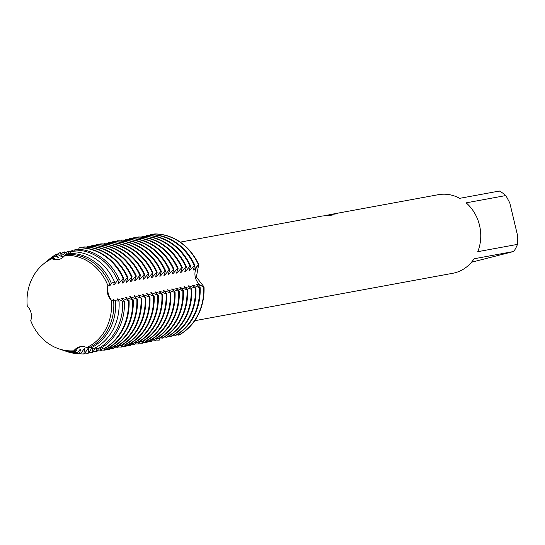 <?xml version="1.0" encoding="UTF-8"?>
<svg xmlns="http://www.w3.org/2000/svg" width="545" height="545" viewBox="0 0 545 545"><rect width="100%" height="100%" fill="white"/><g stroke="black" fill="none" stroke-linecap="round" stroke-linejoin="round"><path stroke-width="0.82" d="M195.328 277.269A12.862 11.288 79.6 0 1 198.7 264.557L196.364 277.071L204.028 286.908A12.862 11.288 79.6 0 1 195.328 277.269M80.34 346.709L73.875 350.81A12.862 11.288 79.6 0 1 80.36 346.681A12.862 11.288 79.6 0 1 86.669 347.553A47.946 42.094 -100.4 0 0 111.35 300.179A12.862 11.288 79.6 0 1 107.869 285.566A47.946 42.094 -100.4 0 0 64.726 255.469A12.862 11.288 79.6 0 1 58.24 259.597A12.862 11.288 79.6 0 1 51.932 258.725A47.946 42.094 -100.4 0 0 27.25 306.099A12.862 11.288 79.6 0 1 30.731 320.712A47.946 42.094 -100.4 0 0 73.875 350.81L80.34 346.709M27.25 306.099A47.946 42.094 -100.4 0 1 43.293 264.148A47.946 42.094 -100.4 0 1 51.932 258.725L58.574 259.529L51.932 258.725L52.613 257.983L54.473 258.35L53.246 257.342L54.561 256.089L58.649 257.581L56.067 254.733L56.857 254.038L62.225 256.927L62.832 256.811L59.705 252.798L60.311 252.689L64.712 255.482A47.946 42.094 -100.4 0 1 107.869 285.566L109.777 284.327L109.606 285.396L110.213 285.287L111.384 283.386L114.45 281.772L113.782 284.633L114.395 284.517L117.666 280.28L119.273 279.605L117.965 283.863L118.572 283.747L123.156 278.441L123.763 278.332A53.274 46.775 -100.4 0 0 79.877 247.709L79.27 247.818L78.548 249.31M331.741 215.112L325.127 215.588L326.796 215.193L332.259 215.091L322.47 215.99L180.286 242.116M194.735 320.712L452.731 273.29A39.955 35.078 -100.4 0 0 454.768 272.847A39.955 35.078 -100.4 0 0 474.089 258.773L513.799 251.47A39.955 35.078 -100.4 0 0 517.491 244.378L477.781 251.681A39.955 35.078 -100.4 0 0 466.145 202.842L505.862 195.546L509.786 202.856L517.75 236.298L517.491 244.378M160.223 337.791L159.351 340.08A12.862 11.288 79.6 0 1 159.903 337.982A12.862 11.288 -100.4 0 0 159.351 340.08L159.004 338.506M337.192 213.722A39.867 35.003 -100.4 0 0 334.466 213.933L331.707 214.389M334.466 213.933L334.446 213.844A39.955 35.078 79.6 0 1 337.805 213.62L326.796 215.193M329.412 214.723L334.446 213.844M107.937 285.226C107.072 290.894 108.278 295.962 111.561 300.445C108.278 295.962 107.072 290.894 107.937 285.226M177.098 272.997L181.676 267.684L182.289 267.575L180.667 272.337L181.274 272.228L185.859 266.921L186.465 266.805L184.844 271.567L185.457 271.458L190.041 266.151L190.648 266.035L189.026 270.804L194.831 265.265L193.209 270.034L193.816 269.918L198.7 264.557A53.274 46.775 -100.4 0 0 154.814 233.934L154.153 234.766M177.568 334.33L178.917 335.093A53.274 46.775 -100.4 0 0 204.028 286.908L197.236 284.265L196.622 284.374L200.151 287.617L199.545 287.733L193.053 285.028L192.44 285.144L195.975 288.387L188.87 285.798L188.263 285.914L191.792 289.15L191.179 289.266L184.081 286.677L187.609 289.92L179.904 287.447L183.433 290.689L182.82 290.805L176.335 288.101L175.722 288.216L179.251 291.459L171.539 288.986L175.074 292.222L174.461 292.338L167.363 289.749L170.892 292.992L163.18 290.519L166.709 293.762L166.102 293.878A53.274 46.775 79.6 0 1 140.992 342.069L141.598 341.953A53.274 46.775 -100.4 0 0 166.709 293.762M513.799 251.47L471.044 262.356M505.862 195.546A39.955 35.078 -100.4 0 0 499.404 191.036L459.694 198.332A39.955 35.078 -100.4 0 0 438.289 194.701L330.474 214.512M113.646 300.567A48.73 42.782 -100.4 0 1 89.073 347.73L86.669 347.553A47.946 42.094 -100.4 0 0 111.35 300.179L113.646 300.567L113.019 299.736L113.633 299.627L115.533 300.806A49.384 43.355 79.6 0 1 90.995 347.901L94.462 348.275A50.603 44.424 -100.4 0 0 119.048 301.085L115.533 300.806M194.831 265.265A53.274 46.775 -100.4 0 0 150.938 234.643L149.977 235.529M190.648 266.035A53.274 46.775 -100.4 0 0 146.762 235.413L145.794 236.298M186.465 266.805A53.274 46.775 -100.4 0 0 142.579 236.183L141.618 237.068M182.289 267.575A53.274 46.775 -100.4 0 0 138.403 236.952L137.435 237.838M178.106 268.344A53.274 46.775 -100.4 0 0 134.22 237.722L133.614 237.831A53.274 46.775 79.6 0 1 177.5 268.453L178.106 268.344L176.485 273.106L177.098 272.991A47.824 41.992 -100.4 0 0 176.675 271.948M133.607 237.831L133.252 238.608M169.747 269.877A53.274 46.775 -100.4 0 0 125.861 239.255L125.248 239.371A53.274 46.775 79.6 0 1 169.134 269.993L169.747 269.877L168.126 274.646L173.93 269.107A53.274 46.775 -100.4 0 0 130.037 238.485L129.076 239.371M125.248 239.364L124.894 240.141M123.77 278.332L122.141 283.093L122.754 282.984L127.339 277.671L127.946 277.562L126.324 282.324L132.128 276.792L130.507 281.554L131.113 281.445L135.698 276.138L136.305 276.022L134.683 280.791L135.296 280.675L139.874 275.368L140.487 275.259L138.866 280.021L139.472 279.905L144.057 274.598L144.663 274.489L143.042 279.251L143.655 279.142L148.24 273.835L148.846 273.719L147.225 278.481L147.831 278.372L152.416 273.065L153.029 272.95L151.408 277.718L152.014 277.603L156.599 272.296L157.205 272.18L155.584 276.949L156.197 276.833L160.775 271.526L161.388 271.417L159.767 276.179L160.373 276.07L164.958 270.763L165.564 270.647A53.274 46.775 -100.4 0 0 121.678 240.025L120.718 240.91M161.388 271.417A53.274 46.775 -100.4 0 0 117.502 240.795L116.535 241.68M157.205 272.18A53.274 46.775 -100.4 0 0 113.319 241.558L112.352 242.443M153.029 272.95A53.274 46.775 -100.4 0 0 109.136 242.327L108.176 243.213M148.846 273.719A53.274 46.775 -100.4 0 0 104.96 243.097L103.993 243.983M144.663 274.489A53.274 46.775 -100.4 0 0 100.777 243.867L99.817 244.753M140.487 275.259A53.274 46.775 -100.4 0 0 96.601 244.63L95.634 245.516M136.305 276.022A53.274 46.775 -100.4 0 0 92.418 245.4L91.451 246.285M132.128 276.792A53.274 46.775 -100.4 0 0 88.242 246.17L87.275 247.055M127.946 277.562A53.274 46.775 -100.4 0 0 84.059 246.94L83.092 247.825M119.273 279.599A52.47 46.073 -100.4 0 0 75.748 249.235L74.372 250.073L73.33 251.783M114.45 281.772A50.603 44.424 -100.4 0 0 71.47 251.783L67.791 254.324M109.777 284.333A48.73 42.782 -100.4 0 0 66.831 254.365L64.726 255.469M65.707 254.958L63.888 252.028M61.353 253.514A53.274 46.775 79.6 0 1 63.881 252.035L64.494 251.919L67.88 254.215M69.052 253.153L68.064 251.265L68.67 251.15L70.353 252.424M72.853 251.77L72.247 250.496L73.766 251.109M156.797 338.268L155.475 340.788L154.869 340.904L154.828 339.269M152.62 339.031L151.299 341.558L150.686 341.667L150.645 340.039M148.438 339.801L147.116 342.328L146.503 342.437L146.469 340.809M144.255 340.571L142.933 343.098L142.327 343.207L142.286 341.579M140.079 341.34L138.757 343.861L138.144 343.977L138.103 342.342M135.896 342.11L134.574 344.631L133.968 344.747L133.927 343.112M131.72 342.873L130.398 345.401L129.785 345.51L129.744 343.881M127.537 343.643L126.215 346.17L125.602 346.279A53.274 46.775 79.6 0 1 122.387 346.164M125.609 346.279L125.568 344.651M123.354 344.413L122.039 346.933L121.426 347.049L121.385 345.414M119.178 345.183L117.856 347.703L117.243 347.819L117.202 346.184M114.995 345.946L113.673 348.473L113.067 348.582L113.026 346.954M110.819 346.715L109.497 349.243L108.884 349.352L108.843 347.724M106.636 347.485L105.314 350.013M105.314 350.006L104.701 350.122L104.667 348.493M102.453 348.255L101.138 350.776L100.525 350.891L100.566 348.384M98.413 348.807L96.956 351.545L96.342 351.654L96.649 347.928M95.634 347.649L92.773 352.315L92.166 352.424L92.677 348.071M91.826 347.983L88.597 353.085L87.983 353.194L88.903 347.942L88.297 348.051L84.414 353.848L83.801 353.964L84.727 348.711L84.114 348.82L80.619 353.78L79.57 353.385L80.544 349.474L79.938 349.59L77.553 352.581L75.741 351.784L76.361 350.244L74.856 351.348L73.875 350.81A47.946 42.094 -100.4 0 1 58.86 348.827L60.229 349.297A48.73 42.782 -100.4 0 0 74.856 351.348M89.796 347.376L90.995 347.901M95.9 347.506L97.875 348.725L99.51 348.97A52.47 46.073 -100.4 0 0 124.41 301.181L122.645 301.187L117.809 298.858L117.202 298.973L119.048 301.078M101.704 347.717L103.366 348.984L103.979 348.868A53.274 46.775 -100.4 0 0 129.09 300.677L128.477 300.792A53.274 46.775 79.6 0 1 103.366 348.977M106.507 347.39L107.549 348.214L108.162 348.098A53.274 46.775 -100.4 0 0 133.273 299.907L125.561 297.434L129.09 300.677M110.689 346.62L111.732 347.444L112.338 347.335A53.274 46.775 -100.4 0 0 137.449 299.144L129.737 296.664L133.273 299.907M114.866 345.85L115.908 346.675L116.521 346.566A53.274 46.775 -100.4 0 0 141.632 298.374L134.533 295.785L133.92 295.901L137.449 299.137M119.048 345.087L120.091 345.911L120.697 345.796A53.274 46.775 -100.4 0 0 145.808 297.604L138.709 295.015L138.103 295.131L141.632 298.374M123.231 344.317L124.267 345.142L124.88 345.026A53.274 46.775 -100.4 0 0 149.991 296.834L149.378 296.95A53.274 46.775 79.6 0 1 124.267 345.142M127.407 343.548L128.45 344.372L129.063 344.256A53.274 46.775 -100.4 0 0 154.174 296.071L146.462 293.591L149.991 296.834M131.59 342.778L132.633 343.602L133.239 343.493A53.274 46.775 -100.4 0 0 158.35 295.301L151.251 292.713L150.638 292.829L154.174 296.064M135.766 342.015L136.809 342.832L137.422 342.723A53.274 46.775 -100.4 0 0 162.533 294.532L155.434 291.943L154.821 292.059L158.35 295.301M139.949 341.245L140.992 342.069M144.132 340.475L145.168 341.299L145.781 341.184A53.274 46.775 -100.4 0 0 170.892 292.992M148.308 339.705L149.35 340.53L149.964 340.421A53.274 46.775 -100.4 0 0 175.068 292.229M152.491 338.935L153.527 339.76L154.14 339.651A53.274 46.775 -100.4 0 0 179.251 291.459M156.667 338.173L157.709 338.997L158.323 338.881A53.274 46.775 -100.4 0 0 183.433 290.689M160.85 337.403L161.892 338.227L162.499 338.111A53.274 46.775 -100.4 0 0 187.609 289.92M165.033 336.633L166.068 337.457L166.681 337.341A53.274 46.775 -100.4 0 0 191.792 289.157M169.209 335.863L170.251 336.687L170.858 336.578A53.274 46.775 -100.4 0 0 195.968 288.387M173.392 335.1L174.427 335.924L175.04 335.809A53.274 46.775 -100.4 0 0 200.151 287.617M166.102 293.871L159.61 291.173L159.004 291.289L162.533 294.532M149.385 296.95L142.279 294.361L145.808 297.604M128.484 300.786L121.991 298.088L121.378 298.204L124.41 301.181M165.564 270.647L163.943 275.409L164.556 275.3L169.141 269.993M173.93 269.114L172.309 273.876L172.915 273.76L177.5 268.453M154.814 233.934A53.274 46.775 -100.4 0 1 198.7 264.557A12.862 11.288 -100.4 0 0 195.328 277.269A12.862 11.288 -100.4 0 0 204.028 286.908A53.274 46.775 -100.4 0 1 178.917 335.093M30.731 320.712A47.946 42.094 -100.4 0 0 58.86 348.827M52.613 257.983A48.73 42.782 -100.4 0 0 44.411 263.228L43.293 264.148M112.897 315.119A47.824 41.992 -100.4 0 0 113.633 299.627M110.213 285.287A47.824 41.992 -100.4 0 0 105.785 276.438M75.741 351.784A49.384 43.355 79.6 0 1 61.36 349.679A49.384 43.355 79.6 0 1 60.795 349.481M44.874 262.847A49.384 43.355 79.6 0 1 45.33 262.465A49.384 43.355 79.6 0 1 53.246 257.342M68.493 253.459A49.384 43.355 79.6 0 1 111.384 283.386M61.36 349.679L63.493 350.401A50.603 44.424 -100.4 0 0 77.553 352.581M54.561 256.089A50.603 44.424 -100.4 0 0 47.068 261.028L45.33 262.465M117.904 299.893A47.824 41.992 -100.4 0 0 117.809 298.858M79.57 353.385A51.857 45.528 79.6 0 1 65.679 351.144A51.857 45.528 79.6 0 1 64.582 350.755M122.645 301.187A51.857 45.528 79.6 0 1 97.875 348.725M47.96 260.312A51.857 45.528 79.6 0 1 48.846 259.556A51.857 45.528 79.6 0 1 56.067 254.733M65.679 351.144L66.756 351.511A52.47 46.073 -100.4 0 0 80.619 353.78M56.857 254.045A52.47 46.073 -100.4 0 0 49.718 258.834L48.846 259.556M122.08 299.123A47.824 41.992 -100.4 0 0 121.991 298.088M83.801 353.964A53.274 46.775 79.6 0 1 79.808 353.78M57.177 254.277A53.274 46.775 79.6 0 1 59.705 252.798M126.263 298.36A47.824 41.992 -100.4 0 0 126.167 297.325M87.983 353.194A53.274 46.775 79.6 0 1 84.768 353.078M132.66 300.022A53.274 46.775 79.6 0 1 107.549 348.214M130.439 297.59A47.824 41.992 -100.4 0 0 130.35 296.555M92.166 352.424A53.274 46.775 79.6 0 1 88.951 352.308M136.843 299.253A53.274 46.775 79.6 0 1 111.732 347.444M65.536 252.744A53.274 46.775 79.6 0 1 68.064 251.265M134.622 296.821A47.824 41.992 -100.4 0 0 134.533 295.785M96.342 351.654A53.274 46.775 79.6 0 1 93.127 351.539M141.019 298.483A53.274 46.775 79.6 0 1 115.908 346.675M69.712 251.974A53.274 46.775 79.6 0 1 72.247 250.496M138.805 296.051A47.824 41.992 -100.4 0 0 138.709 295.015M100.525 350.891A53.274 46.775 79.6 0 1 97.31 350.769M145.202 297.72A53.274 46.775 79.6 0 1 120.091 345.905M142.981 295.288A47.824 41.992 -100.4 0 0 142.892 294.252M104.701 350.122A53.274 46.775 79.6 0 1 101.493 350.006M147.164 294.518A47.824 41.992 -100.4 0 0 147.068 293.483M108.884 349.352A53.274 46.775 79.6 0 1 105.669 349.236M153.561 296.18A53.274 46.775 79.6 0 1 128.45 344.372M151.34 293.748A47.824 41.992 -100.4 0 0 151.251 292.713M113.067 348.582A53.274 46.775 79.6 0 1 109.852 348.466M157.743 295.41A53.274 46.775 79.6 0 1 132.633 343.602M155.523 292.978A47.824 41.992 -100.4 0 0 155.434 291.943M117.243 347.819A53.274 46.775 79.6 0 1 114.028 347.696M161.919 294.641A53.274 46.775 79.6 0 1 136.809 342.832M159.705 292.215A47.824 41.992 -100.4 0 0 159.61 291.18M121.426 347.049A53.274 46.775 79.6 0 1 118.211 346.933M163.882 291.446A47.824 41.992 -100.4 0 0 163.793 290.41M170.278 293.108A53.274 46.775 79.6 0 1 145.168 341.299M168.064 290.676A47.824 41.992 -100.4 0 0 167.969 289.64M129.785 345.51A53.274 46.775 79.6 0 1 126.569 345.394M174.461 292.338A53.274 46.775 79.6 0 1 149.35 340.53M172.24 289.906A47.824 41.992 -100.4 0 0 172.152 288.87M133.968 344.747A53.274 46.775 79.6 0 1 130.752 344.624M178.644 291.568A53.274 46.775 79.6 0 1 153.533 339.76M176.423 289.136A47.824 41.992 -100.4 0 0 176.328 288.101M138.144 343.977A53.274 46.775 79.6 0 1 134.928 343.861M182.82 290.805A53.274 46.775 79.6 0 1 157.709 338.99M180.606 288.373A47.824 41.992 -100.4 0 0 180.511 287.338M142.327 343.207A53.274 46.775 79.6 0 1 139.111 343.091M187.003 290.035A53.274 46.775 79.6 0 1 161.892 338.227M184.782 287.603A47.824 41.992 -100.4 0 0 184.694 286.568M146.503 342.437A53.274 46.775 79.6 0 1 143.287 342.321M191.179 289.266A53.274 46.775 79.6 0 1 166.068 337.457M188.965 286.834A47.824 41.992 -100.4 0 0 188.87 285.798M150.686 341.667A53.274 46.775 79.6 0 1 147.47 341.552M195.362 288.496A53.274 46.775 79.6 0 1 170.251 336.687M159.045 340.135A53.274 46.775 79.6 0 1 155.829 340.019M203.721 286.963A53.274 46.775 79.6 0 1 178.61 335.155M193.141 286.064A47.824 41.992 -100.4 0 0 193.053 285.028M197.324 285.301A47.824 41.992 -100.4 0 0 197.229 284.265M154.869 340.904A53.274 46.775 79.6 0 1 151.653 340.782M199.545 287.733A53.274 46.775 79.6 0 1 174.434 335.918M114.395 284.517A47.824 41.992 -100.4 0 0 113.973 283.468M74.372 250.073A51.857 45.528 79.6 0 1 117.666 280.28M118.572 283.747A47.824 41.992 -100.4 0 0 118.156 282.705M79.27 247.818A53.274 46.775 79.6 0 1 123.156 278.441M122.754 282.984A47.824 41.992 -100.4 0 0 122.332 281.935M83.446 247.048A53.274 46.775 79.6 0 1 127.339 277.671M126.93 282.215A47.824 41.992 -100.4 0 0 126.515 281.166M87.629 246.279A53.274 46.775 79.6 0 1 131.515 276.901M131.113 281.445A47.824 41.992 -100.4 0 0 130.691 280.396M91.812 245.516A53.274 46.775 79.6 0 1 135.698 276.138M135.296 280.675A47.824 41.992 -100.4 0 0 134.874 279.633M95.988 244.746A53.274 46.775 79.6 0 1 139.874 275.368M139.472 279.905A47.824 41.992 -100.4 0 0 139.057 278.863M100.171 243.976A53.274 46.775 79.6 0 1 144.057 274.598M143.655 279.142A47.824 41.992 -100.4 0 0 143.233 278.093M104.347 243.206A53.274 46.775 79.6 0 1 148.24 273.828M147.831 278.372A47.824 41.992 -100.4 0 0 147.416 277.323M108.53 242.443A53.274 46.775 79.6 0 1 152.416 273.065M152.014 277.603A47.824 41.992 -100.4 0 0 151.592 276.56M112.713 241.673A53.274 46.775 79.6 0 1 156.599 272.296M156.197 276.833A47.824 41.992 -100.4 0 0 155.775 275.79M116.889 240.904A53.274 46.775 79.6 0 1 160.775 271.526M160.373 276.07A47.824 41.992 -100.4 0 0 159.958 275.021M121.072 240.134A53.274 46.775 79.6 0 1 164.958 270.756M164.556 275.3A47.824 41.992 -100.4 0 0 164.134 274.251M168.732 274.53A47.824 41.992 -100.4 0 0 168.316 273.481M129.431 238.601A53.274 46.775 79.6 0 1 173.317 269.223M172.915 273.76A47.824 41.992 -100.4 0 0 172.493 272.718M137.79 237.061A53.274 46.775 79.6 0 1 181.676 267.684M181.274 272.228A47.824 41.992 -100.4 0 0 180.858 271.178M141.972 236.292A53.274 46.775 79.6 0 1 185.859 266.914M185.457 271.458A47.824 41.992 -100.4 0 0 185.034 270.409M146.149 235.529A53.274 46.775 79.6 0 1 190.035 266.151M189.633 270.688A47.824 41.992 -100.4 0 0 189.217 269.646M150.331 234.759A53.274 46.775 79.6 0 1 194.218 265.381M193.816 269.918A47.824 41.992 -100.4 0 0 193.393 268.876M154.514 233.989A53.274 46.775 79.6 0 1 198.4 264.611"/></g></svg>
